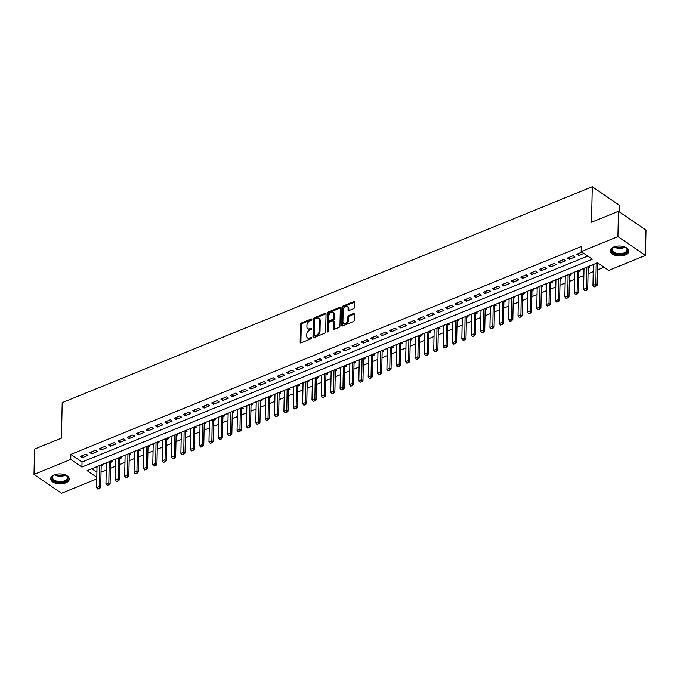 <?xml version="1.0" encoding="UTF-8"?>
<svg xmlns="http://www.w3.org/2000/svg" width="680" height="680" viewBox="0 0 680 680"><rect width="100%" height="100%" fill="white"/><g stroke="black" fill="none" stroke-linecap="round" stroke-linejoin="round"><path stroke-width="1.02" d="M311.856 319.422A0.825 0.544 -55.7 0 0 311.227 318.988L301.461 322.966A1.173 0.773 -55.7 0 0 300.526 324.334L300.152 342.244A1.173 0.773 -55.7 0 0 301.045 342.865L310.811 338.887A0.825 0.544 -55.7 0 0 310.845 337.493L309.578 338.011A3.757 2.474 -55.7 0 1 307.522 337.926A3.757 2.474 -55.7 0 1 306.705 336.022L306.74 334.534A3.757 2.474 -55.7 0 1 309.74 330.149L311.006 329.63A0.825 0.544 -55.7 0 0 311.041 328.245L309.774 328.754A3.757 2.474 -55.7 0 1 307.717 328.678A3.757 2.474 -55.7 0 1 306.901 326.765L306.926 325.278A3.757 2.474 -55.7 0 1 309.935 320.892L311.202 320.382A0.825 0.544 -55.7 0 0 311.856 319.422L311.227 318.988M625.328 254.949A9.333 4.955 1.2 0 1 615.417 255.374A9.333 4.955 1.2 0 1 610.189 250.784A9.333 4.955 1.2 0 1 613.708 247.019A9.333 4.955 1.2 0 1 623.619 246.594A9.333 4.955 1.2 0 1 628.847 251.175A9.333 4.955 1.2 0 1 625.328 254.949M65.756 482.842A9.333 4.955 1.2 0 1 55.845 483.267A9.333 4.955 1.2 0 1 50.617 478.686A9.333 4.955 1.2 0 1 54.145 474.912A9.333 4.955 1.2 0 1 64.056 474.487A9.333 4.955 1.2 0 1 69.284 479.077A9.333 4.955 1.2 0 1 65.756 482.842M353.575 308.695A1.173 0.773 -55.7 0 0 354.518 307.326L354.62 302.302A1.173 0.773 -55.7 0 0 353.719 301.682L342.873 306.102A1.173 0.773 -55.7 0 0 341.938 307.471L341.564 325.38A1.173 0.773 -55.7 0 0 342.457 326L353.302 321.58A1.173 0.773 -55.7 0 0 354.246 320.212L354.374 314.143A1.173 0.773 -55.7 0 0 353.473 313.523L348.832 315.409A1.173 0.773 -55.7 0 0 347.897 316.786L347.828 319.796A3.145 2.066 -55.7 0 1 346.264 322.864A3.145 2.066 -55.7 0 1 343.596 323.391A3.145 2.066 -55.7 0 1 342.916 321.793L343.162 310.003A3.145 2.066 -55.7 0 1 344.726 306.926A3.145 2.066 -55.7 0 1 347.387 306.408A3.145 2.066 -55.7 0 1 348.075 307.998L348.032 309.969A1.173 0.773 -55.7 0 0 348.933 310.59L353.575 308.695M96.764 478.907L61.548 493.246L34 474.427L34.527 449.081L61.455 438.115L62.203 402.637L592.271 186.754L591.524 222.232L618.452 211.268L617.916 236.614L645.473 255.433L608.711 270.402L597.542 262.777L87.142 470.645L96.798 477.25M34 474.427L70.763 459.459L81.931 467.083L592.331 259.216L581.162 251.583L617.916 236.614M581.162 251.583L581.264 246.517L70.865 454.385L70.763 459.459M326.034 313.947A1.173 0.773 -55.7 0 0 325.133 313.327L314.287 317.738A1.173 0.773 -55.7 0 0 313.344 319.107L312.97 337.025A1.173 0.773 -55.7 0 0 313.871 337.646L324.717 333.225A1.173 0.773 -55.7 0 0 325.661 331.857L326.034 313.947M328.584 311.916L339.43 307.504A1.173 0.773 -55.7 0 1 340.323 308.125L339.949 326.034A1.173 0.773 -55.7 0 1 339.014 327.403L334.373 329.298A1.173 0.773 -55.7 0 1 333.472 328.678L333.625 321.411A1.173 0.773 -55.7 0 0 332.724 320.79L329.647 322.039A1.173 0.773 -55.7 0 0 328.703 323.416L328.55 330.973A0.825 0.544 -55.7 0 1 327.258 331.5L327.641 313.293A1.173 0.773 -55.7 0 1 328.584 311.916L329.324 312.426L340.17 308.014L339.43 307.504M597.533 264.044L598.706 263.568M588.166 267.861L589.84 267.18L588.676 266.381M578.799 271.677L580.473 270.997L579.309 270.198M569.44 275.485L571.106 274.805L569.95 274.014M560.073 279.301L561.74 278.622L560.583 277.831M550.707 283.118L552.381 282.438L551.216 281.639M541.34 286.926L543.014 286.246L541.85 285.455M531.972 290.743L533.647 290.062L532.483 289.272M522.614 294.559L524.28 293.879L523.124 293.089M513.247 298.375L514.921 297.695L513.757 296.897M503.88 302.183L505.554 301.503L504.39 300.713M494.513 306L496.188 305.32L495.023 304.529M485.154 309.817L486.82 309.137L485.664 308.337M475.787 313.633L477.454 312.945L476.298 312.154M466.421 317.441L468.095 316.761L466.93 315.971M457.054 321.257L458.728 320.577L457.563 319.787M447.687 325.074L449.361 324.394L448.196 323.595M438.328 328.882L439.994 328.202L438.838 327.411M428.961 332.699L430.627 332.019L429.471 331.228M419.594 336.515L421.269 335.835L420.104 335.036M410.227 340.332L411.901 339.651L410.737 338.852M400.86 344.139L402.534 343.459L401.37 342.669M391.501 347.956L393.168 347.276L392.012 346.486M382.135 351.773L383.809 351.092L382.644 350.293M372.767 355.589L374.442 354.9L373.277 354.11M363.4 359.397L365.075 358.717L363.911 357.926M354.042 363.214L355.708 362.534L354.552 361.743M344.675 367.03L346.341 366.35L345.185 365.551M335.308 370.838L336.982 370.158L335.818 369.368M325.941 374.654L327.615 373.975L326.451 373.184M316.574 378.471L318.249 377.791L317.084 376.992M307.216 382.287L308.881 381.607L307.725 380.808M297.849 386.096L299.514 385.416L298.358 384.625M288.481 389.912L290.156 389.232L288.991 388.442M279.115 393.728L280.789 393.048L279.625 392.25M269.748 397.545L271.422 396.856L270.257 396.066M260.389 401.353L262.055 400.673L260.899 399.882M251.022 405.17L252.697 404.49L251.532 403.699M241.655 408.986L243.329 408.306L242.165 407.507M232.288 412.794L233.963 412.114L232.798 411.324M222.929 416.611L224.596 415.93L223.44 415.14M213.562 420.427L215.228 419.747L214.072 418.948M204.195 424.243L205.87 423.563L204.706 422.764M194.828 428.051L196.503 427.372L195.339 426.581M185.462 431.868L187.136 431.188L185.971 430.398M176.103 435.685L177.769 435.004L176.613 434.205M166.736 439.492L168.402 438.812L167.246 438.022M157.369 443.309L159.043 442.629L157.879 441.838M148.002 447.125L149.677 446.445L148.512 445.655M138.644 450.942L140.309 450.262L139.145 449.463M129.276 454.75L130.942 454.07L129.786 453.279M119.909 458.567L121.584 457.887L120.419 457.096M110.543 462.383L112.217 461.703L111.052 460.904M86.097 454.07L80.478 456.356L82.34 457.631L87.958 455.345L86.097 454.07M95.463 450.254L89.845 452.548L91.706 453.815L97.325 451.529L95.463 450.254M104.831 446.445L99.203 448.732L101.065 449.998L106.692 447.712L104.831 446.445M114.189 442.629L108.57 444.915L110.432 446.19L116.05 443.904L114.189 442.629M123.556 438.812L117.938 441.099L119.799 442.374L125.418 440.087L123.556 438.812M132.923 434.996L127.305 437.291L129.166 438.558L134.784 436.271L132.923 434.996M142.29 431.188L136.671 433.475L138.533 434.75L144.151 432.454L142.29 431.188M151.648 427.372L146.03 429.658L147.892 430.933L153.51 428.647L151.648 427.372M161.016 423.555L155.397 425.85L157.258 427.116L162.877 424.83L161.016 423.555M170.382 419.747L164.764 422.034L166.625 423.3L172.244 421.013L170.382 419.747M179.749 415.93L174.131 418.217L175.993 419.492L181.611 417.197L179.749 415.93M189.117 412.114L183.498 414.4L185.359 415.675L190.978 413.389L189.117 412.114M198.475 408.298L192.856 410.592L194.718 411.859L200.337 409.572L198.475 408.298M207.842 404.49L202.224 406.776L204.085 408.051L209.703 405.756L207.842 404.49M217.209 400.673L211.59 402.959L213.452 404.234L219.071 401.948L217.209 400.673M226.576 396.856L220.957 399.143L222.819 400.418L228.438 398.131L226.576 396.856M235.943 393.04L230.316 395.335L232.177 396.601L237.804 394.315L235.943 393.04M245.301 389.232L239.683 391.519L241.544 392.793L247.163 390.499L245.301 389.232M254.668 385.416L249.05 387.702L250.911 388.977L256.53 386.69L254.668 385.416M264.036 381.599L258.417 383.894L260.278 385.161L265.897 382.874L264.036 381.599M273.402 377.791L267.784 380.077L269.646 381.344L275.264 379.058L273.402 377.791M282.761 373.975L277.142 376.261L279.004 377.536L284.623 375.241L282.761 373.975M292.128 370.158L286.51 372.445L288.371 373.719L293.99 371.433L292.128 370.158M301.495 366.341L295.876 368.637L297.738 369.903L303.356 367.616L301.495 366.341M310.862 362.534L305.243 364.82L307.105 366.095L312.724 363.8L310.862 362.534M320.229 358.717L314.611 361.003L316.472 362.278L322.091 359.992L320.229 358.717M329.587 354.9L323.969 357.187L325.83 358.462L331.449 356.175L329.587 354.9M338.954 351.092L333.336 353.379L335.197 354.646L340.816 352.359L338.954 351.092M348.322 347.276L342.703 349.562L344.565 350.837L350.183 348.543L348.322 347.276M357.688 343.459L352.07 345.746L353.931 347.021L359.55 344.734L357.688 343.459M367.055 339.643L361.428 341.938L363.29 343.204L368.917 340.918L367.055 339.643M376.414 335.835L370.796 338.122L372.657 339.388L378.275 337.101L376.414 335.835M385.781 332.019L380.162 334.305L382.024 335.58L387.642 333.285L385.781 332.019M395.148 328.202L389.529 330.488L391.391 331.763L397.01 329.477L395.148 328.202M404.515 324.385L398.897 326.68L400.758 327.947L406.376 325.661L404.515 324.385M413.874 320.577L408.255 322.864L410.116 324.139L415.735 321.844L413.874 320.577M423.24 316.761L417.622 319.048L419.483 320.322L425.102 318.036L423.24 316.761M432.607 312.945L426.989 315.24L428.85 316.506L434.469 314.219L432.607 312.945M441.975 309.137L436.356 311.423L438.217 312.69L443.836 310.403L441.975 309.137M451.341 305.32L445.723 307.606L447.585 308.881L453.203 306.587L451.341 305.32M460.7 301.503L455.081 303.79L456.943 305.065L462.562 302.778L460.7 301.503M470.067 297.687L464.448 299.982L466.31 301.249L471.929 298.962L470.067 297.687M479.434 293.879L473.815 296.166L475.677 297.432L481.296 295.146L479.434 293.879M488.801 290.062L483.183 292.349L485.044 293.624L490.662 291.337L488.801 290.062M498.168 286.246L492.541 288.532L494.402 289.808L500.029 287.521L498.168 286.246M507.526 282.429L501.908 284.725L503.769 285.991L509.388 283.704L507.526 282.429M516.894 278.622L511.275 280.908L513.137 282.183L518.755 279.888L516.894 278.622M526.26 274.805L520.642 277.091L522.504 278.366L528.122 276.08L526.26 274.805M535.627 270.988L530.009 273.284L531.87 274.55L537.489 272.264L535.627 270.988M544.986 267.18L539.367 269.467L541.229 270.733L546.847 268.447L544.986 267.18M554.353 263.364L548.735 265.65L550.596 266.925L556.215 264.63L554.353 263.364M563.72 259.548L558.101 261.834L559.963 263.109L565.582 260.822L563.72 259.548M573.087 255.731L567.468 258.026L569.33 259.293L574.948 257.006L573.087 255.731M70.865 454.385L82.034 462.017L587.724 256.062M581.952 252.127L576.836 254.209L578.697 255.484L583.814 253.394M101.056 472.133L106.241 470.024M110.423 468.316L115.6 466.208M119.782 464.508L124.967 462.392M129.149 460.692L134.334 458.575M138.516 456.875L143.701 454.767M147.883 453.058L153.068 450.95M157.242 449.25L162.427 447.134M166.608 445.434L171.793 443.326M175.975 441.617L181.16 439.51M185.343 437.801L190.528 435.693M194.709 433.993L199.894 431.876M204.068 430.176L209.253 428.069M213.435 426.36L218.62 424.252M222.802 422.552L227.987 420.435M232.169 418.736L237.354 416.619M241.536 414.919L246.713 412.811M250.894 411.102L256.079 408.995M260.262 407.295L265.447 405.178M269.628 403.478L274.813 401.37M278.995 399.661L284.18 397.553M288.354 395.853L293.539 393.737M297.721 392.037L302.906 389.921M307.088 388.221L312.273 386.113M316.455 384.404L321.64 382.296M325.822 380.596L331.007 378.479M335.18 376.779L340.365 374.663M344.548 372.963L349.732 370.855M353.914 369.147L359.1 367.038M363.281 365.339L368.466 363.222M372.649 361.522L377.825 359.414M382.007 357.705L387.192 355.598M391.374 353.898L396.559 351.781M400.741 350.081L405.926 347.964M410.108 346.264L415.293 344.156M419.466 342.448L424.651 340.34M428.833 338.64L434.019 336.524M438.2 334.824L443.385 332.716M447.567 331.007L452.752 328.899M456.935 327.19L462.119 325.082M466.293 323.382L471.478 321.266M475.66 319.566L480.845 317.458M485.027 315.75L490.212 313.642M494.394 311.942L499.579 309.825M503.752 308.125L508.938 306.008M513.119 304.308L518.304 302.2M522.486 300.492L527.671 298.384M531.854 296.684L537.038 294.567M541.221 292.868L546.406 290.76M550.579 289.051L555.764 286.943M559.946 285.234L565.131 283.126M569.313 281.426L574.498 279.31M578.68 277.61L583.865 275.502M588.047 273.793L593.232 271.685M597.406 269.986L604.104 267.257M91.851 468.724L96.909 472.175M101.175 466.2L102.85 465.511L101.685 464.721M97.002 467.644L96.067 467.007M106.369 463.837L105.434 463.199M115.736 460.02L114.801 459.383M125.094 456.204L124.168 455.566M134.462 452.396L133.526 451.75M143.828 448.579L142.894 447.942M153.195 444.762L152.26 444.125M162.562 440.946L161.627 440.308M171.921 437.138L170.994 436.5M181.288 433.322L180.353 432.684M190.655 429.505L189.72 428.868M200.022 425.688L199.087 425.051M209.389 421.88L208.454 421.243M218.748 418.064L217.812 417.426M228.114 414.248L227.179 413.61M237.481 410.44L236.547 409.793M246.849 406.623L245.913 405.986M256.207 402.806L255.28 402.169M265.574 398.99L264.639 398.352M274.941 395.182L274.006 394.545M284.308 391.365L283.373 390.728M293.675 387.549L292.74 386.911M303.034 383.732L302.107 383.095M312.4 379.925L311.466 379.287M321.767 376.108L320.832 375.471M331.135 372.291L330.2 371.654M340.501 368.483L339.567 367.846M349.86 364.667L348.925 364.029M359.227 360.85L358.292 360.213M368.594 357.034L367.659 356.397M377.961 353.226L377.026 352.589M387.32 349.409L386.393 348.772M396.686 345.593L395.751 344.955M406.053 341.776L405.118 341.139M415.421 337.969L414.486 337.331M424.787 334.152L423.852 333.514M434.146 330.335L433.219 329.698M443.513 326.527L442.578 325.89M452.88 322.711L451.945 322.074M462.247 318.894L461.312 318.257M471.614 315.078L470.679 314.44M480.973 311.27L480.037 310.632M490.339 307.453L489.404 306.816M499.706 303.637L498.771 303M509.073 299.829L508.138 299.183M518.432 296.012L517.505 295.375M527.799 292.196L526.864 291.558M537.166 288.379L536.231 287.742M546.533 284.572L545.598 283.934M555.9 280.755L554.965 280.118M565.259 276.938L564.332 276.301M574.625 273.122L573.69 272.484M583.992 269.314L583.058 268.676M593.36 265.498L592.424 264.86M619.684 212.109L619.82 205.572L592.271 186.754M618.452 211.268L646 230.087L645.473 255.433M82.034 462.017L81.931 467.083M82.34 457.631L82.382 455.583M91.706 453.815L91.749 451.767M101.065 449.998L101.116 447.958M110.432 446.19L110.474 444.142M119.799 442.374L119.842 440.325M129.166 438.558L129.208 436.509M138.533 434.75L138.576 432.701M147.892 430.933L147.934 428.885M157.258 427.116L157.301 425.068M166.625 423.3L166.668 421.26M175.993 419.492L176.035 417.444M185.359 415.675L185.402 413.627M194.718 411.859L194.76 409.81M204.085 408.051L204.127 406.002M213.452 404.234L213.494 402.186M222.819 400.418L222.861 398.37M232.177 396.601L232.228 394.553M241.544 392.793L241.587 390.745M250.911 388.977L250.954 386.928M260.278 385.161L260.321 383.112M269.646 381.344L269.688 379.304M279.004 377.536L279.047 375.488M288.371 373.719L288.413 371.671M297.738 369.903L297.78 367.854M307.105 366.095L307.148 364.046M316.472 362.278L316.514 360.23M325.83 358.462L325.873 356.413M335.197 354.646L335.24 352.605M344.565 350.837L344.607 348.789M353.931 347.021L353.974 344.973M363.29 343.204L363.341 341.156M372.657 339.388L372.7 337.348M382.024 335.58L382.067 333.531M391.391 331.763L391.433 329.715M400.758 327.947L400.8 325.899M410.116 324.139L410.159 322.091M419.483 320.322L419.526 318.274M428.85 316.506L428.893 314.457M438.217 312.69L438.26 310.649M447.585 308.881L447.627 306.833M456.943 305.065L456.986 303.017M466.31 301.249L466.352 299.2M475.677 297.432L475.719 295.392M485.044 293.624L485.087 291.575M494.402 289.808L494.454 287.759M503.769 285.991L503.812 283.942M513.137 282.183L513.179 280.135M522.504 278.366L522.546 276.318M531.87 274.55L531.913 272.501M541.229 270.733L541.271 268.694M550.596 266.925L550.638 264.877M559.963 263.109L560.005 261.06M569.33 259.293L569.373 257.244M578.697 255.484L578.74 253.436M307.717 328.678L308.465 329.179A3.757 2.474 -55.7 0 0 310.514 329.264L309.774 328.754M311.652 328.805L310.514 329.264M307.522 337.926L308.269 338.436A3.757 2.474 -55.7 0 0 310.326 338.521L309.578 338.011M311.457 338.053L310.326 338.521M311.848 319.549L302.209 323.476A1.173 0.773 -55.7 0 0 301.265 324.844L300.892 342.754A1.173 0.773 -55.7 0 0 300.9 342.916M326.026 313.786A1.173 0.773 -55.7 0 0 325.881 313.828L315.036 318.249A1.173 0.773 -55.7 0 0 314.092 319.617L313.718 337.535A1.173 0.773 -55.7 0 0 313.726 337.688M315.265 318.725A0.825 0.544 -55.7 0 0 314.611 319.685L314.279 335.401A0.825 0.544 -55.7 0 0 314.908 335.835L316.243 335.3A3.757 2.474 -55.7 0 0 319.251 330.913L319.481 320.17A3.757 2.474 -55.7 0 0 318.656 318.257A3.757 2.474 -55.7 0 0 316.6 318.18L315.265 318.725M314.457 335.818L315.205 336.328A0.825 0.544 -55.7 0 0 315.656 336.345L314.908 335.835M318.656 318.257L319.396 318.767A3.757 2.474 -55.7 0 1 320.221 320.671L320 331.423A3.757 2.474 -55.7 0 1 316.99 335.801L315.656 336.345M333.37 320.815L334.109 321.325A1.173 0.773 -55.7 0 1 334.365 321.921L334.22 329.179A1.173 0.773 -55.7 0 0 334.228 329.341M328.006 331.874L328.389 313.795L327.641 313.293M333.778 313.871A3.145 2.066 -55.7 0 0 333.098 312.281A3.145 2.066 -55.7 0 0 330.429 312.8A3.145 2.066 -55.7 0 0 328.865 315.877L328.78 320.034A1.173 0.773 -55.7 0 0 329.673 320.654L332.758 319.396A1.173 0.773 -55.7 0 0 333.693 318.027L333.778 313.871L334.526 314.381A3.145 2.066 -55.7 0 0 333.837 312.791L333.098 312.281M329.035 320.628L329.774 321.13A1.173 0.773 -55.7 0 0 330.421 321.155L329.673 320.654M334.526 314.381L334.441 318.537A1.173 0.773 -55.7 0 1 333.498 319.906L330.421 321.155M329.324 312.426A1.173 0.773 -55.7 0 0 328.389 313.795M347.387 306.408L348.135 306.918A3.145 2.066 -55.7 0 1 348.823 308.507L348.78 310.471A1.173 0.773 -55.7 0 0 348.789 310.632M343.596 323.391L344.344 323.901A3.145 2.066 -55.7 0 0 347.012 323.374A3.145 2.066 -55.7 0 0 348.576 320.297L347.828 319.796M354.365 313.981A1.173 0.773 -55.7 0 0 354.221 314.032L349.579 315.92A1.173 0.773 -55.7 0 0 348.636 317.288L348.576 320.297M354.611 302.141A1.173 0.773 -55.7 0 0 354.467 302.192L343.621 306.603A1.173 0.773 -55.7 0 0 342.677 307.981L342.303 325.89A1.173 0.773 -55.7 0 0 342.312 326.043M97.028 466.625L96.585 487.628L99.391 486.489L100.734 487.398L101.201 465.094A1.198 0.79 124.3 0 1 101.218 464.916M99.221 488.469L97.818 489.048L99.45 488.623L99.832 465.477M96.585 487.628L97.818 489.048M99.45 488.623L100.734 487.398M64.974 474.776A8.075 4.292 1.2 0 1 66.317 475.515A8.075 4.292 1.2 0 1 64.991 481.5A8.075 4.292 1.2 0 1 54.213 480.989A8.075 4.292 1.2 0 1 53.728 475.252A8.075 4.292 1.2 0 1 54.944 474.631A8.075 4.292 1.2 0 1 55.105 474.572M53.975 475.099A7.48 3.97 -178.8 0 0 52.496 477.402A7.48 3.97 -178.8 0 0 56.686 481.083A7.48 3.97 -178.8 0 0 64.634 480.743A7.48 3.97 -178.8 0 0 67.456 477.717A7.48 3.97 -178.8 0 0 66.079 475.354M50.703 478.083A9.274 4.921 -178.8 0 0 56.075 482.477A9.274 4.921 -178.8 0 0 65.739 482.01A9.274 4.921 -178.8 0 0 69.224 478.473M624.538 246.882A8.075 4.292 1.2 0 1 625.889 247.613A8.075 4.292 1.2 0 1 626.016 252.832A8.075 4.292 1.2 0 1 616.573 254.116A8.075 4.292 1.2 0 1 613.3 247.35A8.075 4.292 1.2 0 1 614.678 246.67M613.547 247.205A7.48 3.97 -178.8 0 0 612.068 249.509A7.48 3.97 -178.8 0 0 616.803 253.317A7.48 3.97 -178.8 0 0 627.028 249.824A7.48 3.97 -178.8 0 0 625.642 247.46M610.266 250.189A9.274 4.921 -178.8 0 0 616.139 254.702A9.274 4.921 -178.8 0 0 628.796 250.58M106.386 462.808L105.953 483.82L108.757 482.673L110.1 483.59L110.568 461.287A1.198 0.79 124.3 0 1 110.585 461.1M108.587 484.662L107.185 485.231L108.808 484.806L109.2 461.66M105.953 483.82L107.185 485.231M108.808 484.806L110.1 483.59M115.753 458.991L115.311 480.004L118.124 478.856L119.468 479.774L119.935 457.47A1.198 0.79 124.3 0 1 119.952 457.283M117.955 480.845L116.552 481.414L118.175 480.998L118.567 457.852M115.311 480.004L116.552 481.414M118.175 480.998L119.468 479.774M125.12 455.175L124.678 476.187L127.492 475.039L128.826 475.958L129.293 453.654A1.198 0.79 124.3 0 1 129.319 453.466M127.321 477.029L125.91 477.598L127.543 477.181L127.933 454.036M124.678 476.187L125.91 477.598M127.543 477.181L128.826 475.958M134.487 451.367L134.045 472.37L136.858 471.231L138.193 472.141L138.66 449.846A1.198 0.79 124.3 0 1 138.678 449.659M136.68 473.212L135.278 473.79L136.909 473.365L137.292 450.219M134.045 472.37L135.278 473.79M136.909 473.365L138.193 472.141M143.854 447.55L143.412 468.562L146.217 467.415L147.56 468.333L148.028 446.029A1.198 0.79 124.3 0 1 148.044 445.842M146.047 469.404L144.644 469.973L146.268 469.557L146.659 446.403M143.412 468.562L144.644 469.973M146.268 469.557L147.56 468.333M153.213 443.734L152.779 464.746L155.584 463.598L156.927 464.517L157.394 442.212A1.198 0.79 124.3 0 1 157.411 442.025M155.414 465.587L154.011 466.157L155.635 465.74L156.026 442.595M152.779 464.746L154.011 466.157M155.635 465.74L156.927 464.517M162.579 439.926L162.137 460.929L164.951 459.79L166.294 460.7L166.761 438.396A1.198 0.79 124.3 0 1 166.779 438.217M164.781 461.771L163.37 462.34L165.002 461.924L165.393 438.779M162.137 460.929L163.37 462.34M165.002 461.924L166.294 460.7M171.946 436.11L171.505 457.113L174.318 455.974L175.653 456.892L176.12 434.588A1.198 0.79 124.3 0 1 176.145 434.401M174.148 457.954L172.737 458.533L174.369 458.108L174.751 434.962M171.505 457.113L172.737 458.533M174.369 458.108L175.653 456.892M181.314 432.293L180.871 453.305L183.677 452.158L185.019 453.075L185.487 430.772A1.198 0.79 124.3 0 1 185.504 430.584M183.506 454.146L182.104 454.716L183.736 454.3L184.119 431.146M180.871 453.305L182.104 454.716M183.736 454.3L185.019 453.075M190.68 428.476L190.238 449.488L193.043 448.341L194.386 449.259L194.854 426.955A1.198 0.79 124.3 0 1 194.871 426.768M192.873 450.33L191.471 450.899L193.094 450.483L193.486 427.337M190.238 449.488L191.471 450.899M193.094 450.483L194.386 449.259M200.039 424.668L199.606 445.672L202.41 444.533L203.754 445.442L204.221 423.138A1.198 0.79 124.3 0 1 204.238 422.96M202.24 446.513L200.838 447.091L202.462 446.666L202.852 423.521M199.606 445.672L200.838 447.091M202.462 446.666L203.754 445.442M209.406 420.852L208.964 441.864L211.778 440.716L213.12 441.635L213.579 419.33A1.198 0.79 124.3 0 1 213.605 419.144M211.607 442.706L210.196 443.275L211.828 442.85L212.219 419.704M208.964 441.864L210.196 443.275M211.828 442.85L213.12 441.635M218.773 417.036L218.331 438.048L221.144 436.9L222.479 437.818L222.947 415.514A1.198 0.79 124.3 0 1 222.963 415.327M220.966 438.889L219.564 439.458L221.196 439.042L221.578 415.897M218.331 438.048L219.564 439.458M221.196 439.042L222.479 437.818M228.14 413.219L227.698 434.231L230.503 433.083L231.846 434.001L232.314 411.697A1.198 0.79 124.3 0 1 232.33 411.51M230.333 435.072L228.93 435.642L230.562 435.225L230.945 412.08M227.698 434.231L228.93 435.642M230.562 435.225L231.846 434.001M237.499 409.411L237.065 430.414L239.87 429.275L241.213 430.185L241.68 407.889A1.198 0.79 124.3 0 1 241.698 407.702M239.7 431.256L238.298 431.834L239.921 431.409L240.312 408.263M237.065 430.414L238.298 431.834M239.921 431.409L241.213 430.185M246.865 405.594L246.424 426.606L249.237 425.459L250.58 426.377L251.048 404.073A1.198 0.79 124.3 0 1 251.065 403.886M249.067 427.448L247.665 428.017L249.288 427.601L249.679 404.447M246.424 426.606L247.665 428.017M249.288 427.601L250.58 426.377M256.232 401.778L255.791 422.79L258.604 421.642L259.938 422.56L260.406 400.256A1.198 0.79 124.3 0 1 260.431 400.07M258.434 423.631L257.023 424.201L258.655 423.784L259.046 400.639M255.791 422.79L257.023 424.201M258.655 423.784L259.938 422.56M265.6 397.97L265.157 418.974L267.971 417.834L269.305 418.744L269.773 396.44A1.198 0.79 124.3 0 1 269.79 396.262M267.793 419.815L266.39 420.385L268.022 419.968L268.404 396.822M265.157 418.974L266.39 420.385M268.022 419.968L269.305 418.744M274.966 394.153L274.524 415.157L277.329 414.018L278.673 414.936L279.14 392.632A1.198 0.79 124.3 0 1 279.157 392.445M277.159 415.999L275.757 416.576L277.38 416.151L277.772 393.006M274.524 415.157L275.757 416.576M277.38 416.151L278.673 414.936M284.325 390.337L283.892 411.349L286.697 410.201L288.039 411.12L288.507 388.815A1.198 0.79 124.3 0 1 288.524 388.628M286.526 412.19L285.124 412.76L286.748 412.344L287.139 389.19M283.892 411.349L285.124 412.76M286.748 412.344L288.039 411.12M293.692 386.521L293.25 407.532L296.063 406.385L297.406 407.303L297.874 384.999A1.198 0.79 124.3 0 1 297.891 384.812M295.894 408.374L294.482 408.944L296.115 408.527L296.505 385.381M293.25 407.532L294.482 408.944M296.115 408.527L297.406 407.303M303.059 382.712L302.617 403.716L305.43 402.577L306.765 403.486L307.232 381.183A1.198 0.79 124.3 0 1 307.258 381.004M305.26 404.558L303.85 405.135L305.481 404.71L305.864 381.565M302.617 403.716L303.85 405.135M305.481 404.71L306.765 403.486M312.426 378.896L311.984 399.908L314.789 398.76L316.132 399.678L316.6 377.375A1.198 0.79 124.3 0 1 316.616 377.188M314.619 400.75L313.216 401.319L314.849 400.902L315.231 377.749M311.984 399.908L313.216 401.319M314.849 400.902L316.132 399.678M321.793 375.079L321.351 396.091L324.156 394.944L325.499 395.862L325.966 373.558A1.198 0.79 124.3 0 1 325.983 373.371M323.986 396.933L322.583 397.502L324.207 397.086L324.598 373.94M321.351 396.091L322.583 397.502M324.207 397.086L325.499 395.862M331.151 371.263L330.718 392.275L333.523 391.136L334.866 392.046L335.333 369.741A1.198 0.79 124.3 0 1 335.35 369.554M333.353 393.116L331.95 393.686L333.574 393.269L333.965 370.124M330.718 392.275L331.95 393.686M333.574 393.269L334.866 392.046M340.519 367.455L340.076 388.458L342.89 387.32L344.233 388.238L344.692 365.933A1.198 0.79 124.3 0 1 344.717 365.747M342.72 389.3L341.309 389.878L342.941 389.453L343.332 366.308M340.076 388.458L341.309 389.878M342.941 389.453L344.233 388.238M349.885 363.638L349.444 384.65L352.257 383.503L353.591 384.421L354.059 362.117A1.198 0.79 124.3 0 1 354.076 361.93M352.078 385.492L350.676 386.061L352.308 385.645L352.69 362.491M349.444 384.65L350.676 386.061M352.308 385.645L353.591 384.421M359.252 359.822L358.81 380.834L361.615 379.686L362.958 380.604L363.426 358.3A1.198 0.79 124.3 0 1 363.443 358.113M361.445 381.675L360.043 382.245L361.675 381.828L362.058 358.683M358.81 380.834L360.043 382.245M361.675 381.828L362.958 380.604M368.611 356.014L368.177 377.017L370.982 375.878L372.325 376.788L372.793 354.484A1.198 0.79 124.3 0 1 372.81 354.305M370.812 377.859L369.41 378.437L371.034 378.012L371.425 354.866M368.177 377.017L369.41 378.437M371.034 378.012L372.325 376.788M377.978 352.197L377.536 373.209L380.35 372.062L381.692 372.98L382.16 350.676A1.198 0.79 124.3 0 1 382.177 350.489M380.179 374.043L378.777 374.62L380.4 374.195L380.791 351.05M377.536 373.209L378.777 374.62M380.4 374.195L381.692 372.98M387.345 348.381L386.903 369.393L389.716 368.245L391.051 369.163L391.519 346.859A1.198 0.79 124.3 0 1 391.544 346.673M389.546 370.234L388.135 370.804L389.767 370.387L390.159 347.242M386.903 369.393L388.135 370.804M389.767 370.387L391.051 369.163M396.712 344.565L396.27 365.576L399.083 364.429L400.418 365.347L400.885 343.043A1.198 0.79 124.3 0 1 400.902 342.856M398.905 366.418L397.502 366.988L399.135 366.571L399.517 343.425M396.27 365.576L397.502 366.988M399.135 366.571L400.418 365.347M406.079 340.756L405.637 361.76L408.442 360.621L409.785 361.53L410.252 339.235A1.198 0.79 124.3 0 1 410.269 339.048M408.272 362.601L406.87 363.179L408.493 362.754L408.884 339.609M405.637 361.76L406.87 363.179M408.493 362.754L409.785 361.53M415.438 336.94L415.004 357.952L417.809 356.804L419.152 357.723L419.62 335.418A1.198 0.79 124.3 0 1 419.637 335.231M417.639 358.793L416.236 359.363L417.86 358.947L418.251 335.793M415.004 357.952L416.236 359.363M417.86 358.947L419.152 357.723M424.804 333.124L424.363 354.135L427.176 352.988L428.519 353.906L428.986 331.602A1.198 0.79 124.3 0 1 429.003 331.415M427.006 354.977L425.595 355.546L427.227 355.13L427.618 331.984M424.363 354.135L425.595 355.546M427.227 355.13L428.519 353.906M434.171 329.315L433.729 350.319L436.543 349.18L437.877 350.089L438.345 327.786A1.198 0.79 124.3 0 1 438.37 327.599M436.373 351.161L434.962 351.73L436.594 351.313L436.976 328.168M433.729 350.319L434.962 351.73M436.594 351.313L437.877 350.089M443.538 325.499L443.096 346.502L445.901 345.363L447.244 346.281L447.712 323.977A1.198 0.79 124.3 0 1 447.729 323.791M445.731 347.344L444.329 347.922L445.961 347.497L446.344 324.351M443.096 346.502L444.329 347.922M445.961 347.497L447.244 346.281M452.906 321.683L452.463 342.695L455.269 341.547L456.612 342.465L457.079 320.161A1.198 0.79 124.3 0 1 457.096 319.974M455.098 343.536L453.696 344.105L455.319 343.689L455.71 320.535M452.463 342.695L453.696 344.105M455.319 343.689L456.612 342.465M462.264 317.866L461.831 338.878L464.635 337.73L465.978 338.649L466.446 316.344A1.198 0.79 124.3 0 1 466.463 316.157M464.465 339.719L463.063 340.289L464.687 339.873L465.077 316.727M461.831 338.878L463.063 340.289M464.687 339.873L465.978 338.649M471.631 314.058L471.189 335.061L474.002 333.923L475.346 334.832L475.804 312.528A1.198 0.79 124.3 0 1 475.83 312.35M473.833 335.903L472.421 336.481L474.054 336.056L474.444 312.911M471.189 335.061L472.421 336.481M474.054 336.056L475.346 334.832M480.998 310.241L480.556 331.253L483.369 330.106L484.704 331.024L485.171 308.72A1.198 0.79 124.3 0 1 485.188 308.533M483.191 332.095L481.788 332.664L483.421 332.24L483.803 309.094M480.556 331.253L481.788 332.664M483.421 332.24L484.704 331.024M490.365 306.425L489.923 327.437L492.728 326.289L494.071 327.207L494.538 304.903A1.198 0.79 124.3 0 1 494.555 304.716M492.558 328.278L491.156 328.848L492.787 328.431L493.17 305.286M489.923 327.437L491.156 328.848M492.787 328.431L494.071 327.207M499.723 302.608L499.29 323.62L502.095 322.473L503.438 323.391L503.906 301.087A1.198 0.79 124.3 0 1 503.923 300.9M501.925 324.462L500.522 325.031L502.146 324.615L502.537 301.469M499.29 323.62L500.522 325.031M502.146 324.615L503.438 323.391M509.09 298.8L508.648 319.804L511.462 318.665L512.805 319.575L513.273 297.279A1.198 0.79 124.3 0 1 513.289 297.092M511.292 320.646L509.889 321.224L511.513 320.798L511.904 297.653M508.648 319.804L509.889 321.224M511.513 320.798L512.805 319.575M518.457 294.984L518.015 315.996L520.829 314.849L522.163 315.767L522.631 293.462A1.198 0.79 124.3 0 1 522.656 293.275M520.659 316.837L519.248 317.407L520.88 316.99L521.271 293.837M518.015 315.996L519.248 317.407M520.88 316.99L522.163 315.767M527.825 291.168L527.383 312.179L530.196 311.032L531.531 311.95L531.998 289.646A1.198 0.79 124.3 0 1 532.015 289.459M530.017 313.021L528.615 313.591L530.247 313.174L530.63 290.028M527.383 312.179L528.615 313.591M530.247 313.174L531.531 311.95M537.192 287.359L536.75 308.363L539.554 307.224L540.898 308.133L541.365 285.829A1.198 0.79 124.3 0 1 541.382 285.651M539.385 309.204L537.982 309.774L539.606 309.357L539.996 286.212M536.75 308.363L537.982 309.774M539.606 309.357L540.898 308.133M546.55 283.543L546.116 304.547L548.921 303.407L550.264 304.325L550.732 282.022A1.198 0.79 124.3 0 1 550.749 281.834M548.751 305.388L547.349 305.966L548.972 305.541L549.363 282.396M546.116 304.547L547.349 305.966M548.972 305.541L550.264 304.325M555.917 279.726L555.475 300.738L558.288 299.591L559.631 300.509L560.099 278.205A1.198 0.79 124.3 0 1 560.116 278.018M558.119 301.58L556.707 302.149L558.34 301.733L558.731 278.579M555.475 300.738L556.707 302.149M558.34 301.733L559.631 300.509M565.284 275.91L564.842 296.922L567.656 295.774L568.99 296.692L569.457 274.389A1.198 0.79 124.3 0 1 569.483 274.201M567.486 297.764L566.075 298.333L567.707 297.916L568.089 274.771M564.842 296.922L566.075 298.333M567.707 297.916L568.99 296.692M574.651 272.102L574.209 293.106L577.014 291.966L578.357 292.876L578.825 270.572A1.198 0.79 124.3 0 1 578.841 270.394M576.844 293.947L575.442 294.525L577.073 294.1L577.456 270.954M574.209 293.106L575.442 294.525M577.073 294.1L578.357 292.876M584.01 268.286L583.576 289.298L586.381 288.15L587.724 289.068L588.192 266.764A1.198 0.79 124.3 0 1 588.208 266.577M586.211 290.139L584.808 290.708L586.432 290.284L586.823 267.138M583.576 289.298L584.808 290.708M586.432 290.284L587.724 289.068M593.376 264.469L592.943 285.481L595.748 284.333L597.091 285.251L597.558 262.947A1.198 0.79 124.3 0 1 597.567 262.795M595.578 286.322L594.175 286.892L595.799 286.475L596.19 263.33M592.943 285.481L594.175 286.892M595.799 286.475L597.091 285.251M311.474 337.926L310.845 337.493M311.67 328.67L311.041 328.245M300.892 342.754L300.152 342.244M301.265 324.844L300.526 324.334M302.209 323.476L301.461 322.966M313.718 337.535L312.97 337.025M314.092 319.617L313.344 319.107M315.036 318.249L314.287 317.738M325.881 313.828L325.133 313.327M316.99 335.801L316.243 335.3M320 331.423L319.251 330.913M320.221 320.671L319.481 320.17M334.22 329.179L333.472 328.678M334.365 321.921L333.625 321.411M327.896 331.933L327.258 331.5M333.498 319.906L332.758 319.396M334.441 318.537L333.693 318.027M348.78 310.471L348.032 309.969M348.823 308.507L348.075 307.998M348.636 317.288L347.897 316.786M349.579 315.92L348.832 315.409M354.221 314.032L353.473 313.523M342.303 325.89L341.564 325.38M342.677 307.981L341.938 307.471M343.621 306.603L342.873 306.102M354.467 302.192L353.719 301.682M65.569 475.065A7.48 3.97 1.2 0 1 64.745 475.456A7.48 3.97 1.2 0 1 54.493 474.827M55.216 474.538A7.233 3.842 -178.8 0 0 64.6 474.852A7.233 3.842 -178.8 0 0 64.864 474.742M625.141 247.163A7.48 3.97 1.2 0 1 616.913 248.038A7.48 3.97 1.2 0 1 614.065 246.933M614.779 246.644A7.233 3.842 -178.8 0 0 617.015 247.418A7.233 3.842 -178.8 0 0 624.435 246.84"/></g></svg>
